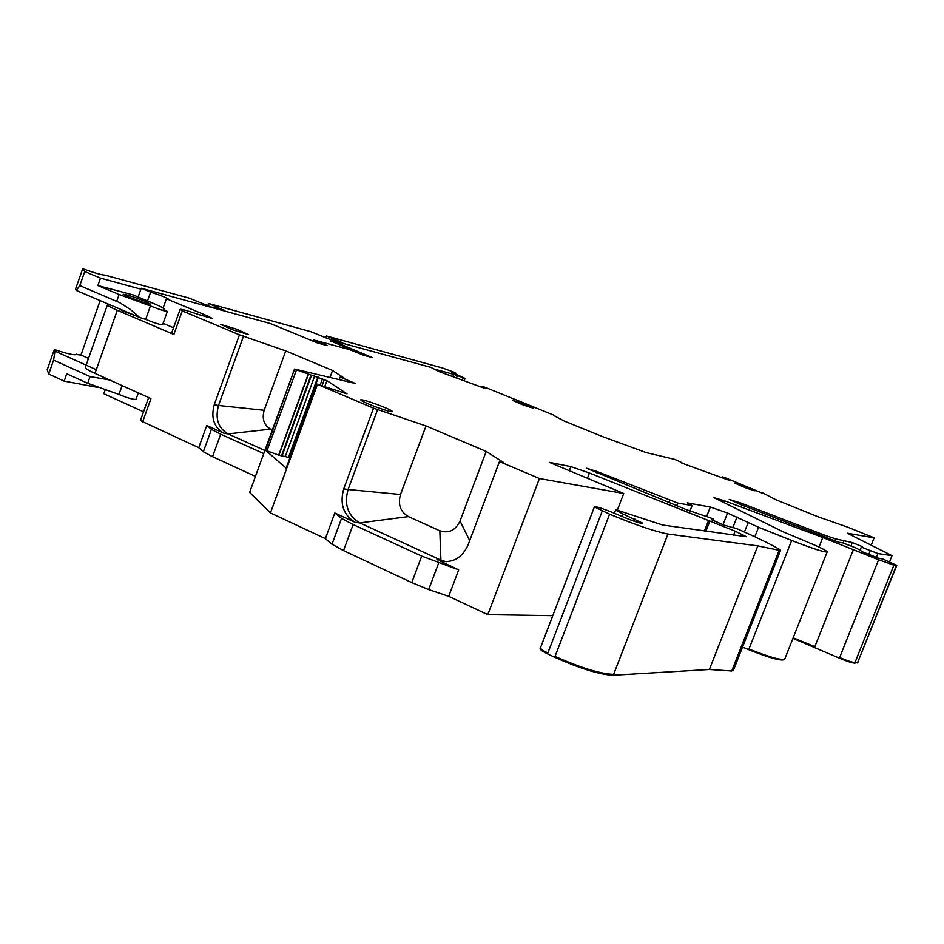 <?xml version="1.0" encoding="UTF-8"?>
<svg xmlns="http://www.w3.org/2000/svg" width="944" height="944" viewBox="0 0 944 944"><rect width="100%" height="100%" fill="white"/><g stroke="black" fill="none" stroke-linecap="round" stroke-linejoin="round"><path stroke-width="1.42" d="M232.767 329.869L248.449 334.554L236.413 329.114L220.719 324.429L232.767 329.869M681.698 463.044L726.561 479.41L729.441 480.248L722.49 477.168L723.883 477.192L762.374 493.157M681.875 462.584L674.665 459.362L646.121 452.577L602.343 436.517L564.665 421.225L554.765 416.103M480.874 386.946L480.874 386.226L482.349 386.344L485.57 387.488L554.954 415.62M481.074 386.403L486.018 388.562L482.16 387.429L438.854 371.499L431.007 367.417L330.683 340.005L330.247 341.185M163.123 307.98L166.415 298.764L168.575 299.118C165.707 297.325 159.725 295.012 150.627 292.168L141.234 288.25L270.303 323.509L317.55 342.991L327.356 345.61L313.467 339.887L349.917 349.693L363.475 355.251L372.455 357.646L330.683 340.005M166.415 298.764L207.078 315.756L212.494 318.541L198.783 314.588C187.644 310.718 181.437 308.971 180.127 309.349L182.298 310.883L173.873 334.471L117.304 310.293C110.531 307.366 107.227 305.549 107.427 304.841L110.141 304.888M286.221 468.165L265.5 450.264L294.552 369.033L355.463 383.512L340.147 377.081L344.064 378.025L332.548 370.473L285.761 350.897L239.446 334.849L182.298 310.883M294.988 369.328L326.919 380.656L347.014 393.825L317.455 384.373L373.517 408.15L343.71 488.898C339.533 504.061 343.451 515.247 355.44 522.457L334.813 512.993L341.563 518.362L353.139 524.557L421.697 556.099L458.678 569.869L440.223 561.066C452.801 563.297 462.076 557.939 468.047 544.995L499.47 461.592L503.341 462.324L486.195 451.421L460.035 521.029L469.699 540.605M486.195 451.421L426.004 425.956L373.517 408.15M587.428 478.278L589.434 473.015L570.837 466.607L549.408 462.359L623.736 493.476L539.413 478.537L499.47 461.592M589.434 473.015L735.116 531.165L746.515 536.735L662.617 525.029L616.68 509.972L615.547 510.102L622.816 513.925L642.793 523.224C641.283 523.755 635.147 521.843 624.397 517.489L613.069 512.686C602.284 508.32 596.053 506.385 594.39 506.881L609.588 514.185C635.749 525.006 655.207 531.614 667.951 534.044L757.82 545.88L779.178 550.305L780.617 550.222L779.461 549.349C770.115 543.897 755.814 536.959 736.556 528.534L724.06 525.171L711.623 519.755M712.755 520.427L713.357 518.893L711.634 519.707M713.357 518.893L686.359 509.666L586.495 468.212L596.832 471.422L677.686 503.034L692.058 505.583L687.315 502.904L710.313 507.034L727.553 513.052L758.563 527.271L791.674 540.475C813.893 549.089 825.74 552.854 827.215 551.744C825.587 550.057 818.33 546.541 805.456 541.195L782.8 531.673L713.924 497.653L724.426 500.792L822.802 537.514L878.604 559.78L893.885 565.137L896.776 565.338L883.018 559.131L878.663 558.234L863.229 552.181L856.715 548.275L842.874 542.918L838.791 542.269L741.311 504.839L729.264 499.435L741.146 503.14L824.855 535.283L835.664 538.906L852.349 542.588L862.533 546.729L861.341 547.095L877.932 553.573L892.009 555.65L847.287 533.218L874.132 537.844L847.618 527.141L817.681 516.639L775.862 499.754L762.516 492.792M522.846 403.678L512.97 400.563L523.507 405.118L533.384 408.221L522.846 403.678M377.435 404.61C367.405 400.964 361.8 399.383 360.632 399.867C361.41 400.999 366.461 403.336 375.783 406.888C385.907 410.557 391.5 412.127 392.574 411.619C391.701 410.451 386.662 408.115 377.435 404.61M743.282 485.794L734.762 483.127L746.503 488.19L755.011 490.845L743.282 485.794M460.035 521.029C455.48 530.422 448.742 533.667 439.821 530.776L440.919 560.134L446.205 561.774M436.812 559.839L440.919 560.134L359.794 522.905L355.44 522.457M294.552 369.033L249.629 492.355L270.444 512.922L325.361 538.623L332.005 544.24L343.498 550.588L411.773 582.601L428.67 589.552L448.707 596.337L487.812 614.638L552.771 615.665M325.361 538.623L334.813 512.993M105.091 390.12L103.805 393.731L143.535 411.808M792.936 638.368L839.393 658.157C846.827 661.296 851.936 662.959 854.733 663.148L858.013 662.299M742.515 647.112L748.686 649.684C770.611 658.405 782.623 661.579 784.7 659.219M540.546 648.257L540.11 648.764C540.334 649.897 542.812 651.596 547.532 653.873L554.718 657.26C580.395 668.718 599.924 674.712 613.317 675.231L709.381 669.485L731.718 670.995L733.488 670.075M148.633 397.53L140.656 419.868L141.399 421.083L198.736 447.692L203.361 451.751L212.553 456.695L255.446 476.401M142.603 421.956L150.957 398.58L94.978 373.387C88.264 370.319 85.054 368.29 85.361 367.287L107.404 304.924M198.736 447.692L206.748 425.508L211.444 429.378L220.684 434.205L263.742 453.639M127.027 296.416L145.506 303.118M135.393 315.662L122.98 311.06L118.366 308.393M448.707 596.337L458.678 569.869M426.004 425.956L400.492 494.503L348.088 489.488C343.935 504.58 347.84 515.719 359.794 522.905L408.374 516.604L439.821 530.776M400.492 494.503C397.731 504.497 400.362 511.86 408.374 516.604M272.379 429.909L270.609 429.119L228.059 433.921L223.834 433.213C213.91 427.266 210.713 417.755 214.264 404.669L239.446 334.849M264.875 450.5L228.059 433.921C218.158 427.998 214.972 418.511 218.512 405.472L214.264 404.669M285.761 350.897L264.167 410.286C261.818 418.924 263.966 425.201 270.609 429.119M264.167 410.286L218.512 405.472L243.611 335.922M265.5 450.264L278.917 455.244L308.44 374.355M289.914 457.816L285.253 456.554L314.671 376.031M278.917 455.244L285.253 456.554M206.748 425.508L223.834 433.213M180.127 309.349L171.749 332.819L173.873 334.471M163.1 323.332L173.543 327.78M487.812 614.638L539.413 478.537M270.444 512.922L317.455 384.373M377.789 409.082L348.088 489.488L343.71 488.898M350.861 348.277L350.436 349.469L364.148 355.428M313.467 339.887L313.019 341.114M332.548 370.473L329.987 377.458M340.147 377.081L339.203 379.641M281.442 456.046L310.965 375.216M281.949 456.176L311.461 375.358M871.182 545.266L874.132 537.844M889.555 561.81L892.009 555.65M876.374 557.491L877.932 553.573M851.087 545.762L852.349 542.588M843.063 542.953L844.125 540.275M732.804 527.767L737.016 516.958M689.946 511.034L692.058 505.583M709.381 669.485L757.82 545.88M617.352 510.102L623.736 493.476M147.512 300.959L150.627 292.168M141.234 288.25L138.131 297.006M207.68 305.773L208.565 303.461L310.635 331.627L330.612 339.639L342.92 342.908L326.447 335.981L442.712 368.077M97.881 285.548L119.097 294.504L150.426 305.95C159.158 309.431 164.799 311.26 167.348 311.437L163.265 309.302L164.409 309.172C164.468 308.487 161.046 306.67 154.12 303.732L133.269 294.965L97.881 285.548L100.489 278.15L140.904 289.171M97.421 387.323L64.192 381.105L66.776 373.789L87.686 383.288L118.968 394.439C127.617 398.014 133.293 399.642 136.007 399.347L138.308 392.881M442.712 368.066L454.324 372.325L456.176 373.376L451.527 372.113L465.05 378.414L453.604 374.343L452.766 376.609M453.604 374.343L436.163 369.588M330.4 340.784L350.436 349.469M96.288 369.682L54.976 351.144L54.315 349.528L47.2 369.765L48.71 374.036L64.192 381.105M208.565 303.461L224.861 310.718L210.677 306.835L189.012 298.068L104.312 274.975C102.743 275.306 95.545 273.241 82.694 268.769L84.736 271.542L100.489 278.15M79.803 285.584L119.912 302.776L130.154 309.313L139.712 317.514L76.311 290.445L79.803 285.584L84.736 271.542M128.148 296.888C139.712 301.478 147.158 303.885 150.485 304.121L145.435 301.455C133.989 296.912 126.567 294.516 123.168 294.245L128.148 296.888M76.311 290.445L75.52 289.183L82.694 268.769M139.712 317.514L145.647 319.402C154.356 322.907 160.008 324.701 162.58 324.807L167.348 311.437M100.147 300.617L80.948 355.038L88.5 358.413M54.315 349.528C67.189 353.74 74.505 355.404 76.263 354.507L80.948 355.038M48.71 374.036L53.596 360.124L90.058 376.585L109.587 379.96M457.262 375.83L456.471 377.978M465.05 378.414L464.153 380.798M463.185 377.907L462.348 380.137M54.976 351.144L53.596 360.124M75.909 354.732L76.157 354.035M325.715 337.881L326.447 335.981M145.647 319.402L150.426 305.95M118.968 394.439L122.106 385.6M428.67 589.552L438.641 563.013M411.773 582.601L421.697 556.099M343.498 550.588L353.139 524.557M332.005 544.24L341.563 518.362M141.399 421.083L140.892 419.183M212.553 456.695L220.684 434.205M203.361 451.751L211.444 429.378M857.435 662.971L896.717 565.468M839.393 658.157L839.629 657.543C847.075 660.694 852.184 662.358 854.969 662.546L893.885 565.137M854.733 663.148L854.969 662.546M814.589 647.301L853.435 549.491M793.172 637.766L814.837 646.699M748.686 649.684L748.946 649.024C770.965 657.756 782.965 660.93 784.96 658.534L827.074 552.11M731.718 670.995L733.641 669.685L780.535 550.423M554.718 657.26L555.048 656.387C580.737 667.845 600.278 673.839 613.647 674.358L667.951 534.044M613.317 675.231L613.647 674.358M547.532 653.873L602.237 511.058M540.558 647.596L540.44 647.903C540.676 649.035 543.154 650.735 547.862 653M94.978 373.387L117.304 310.293M704.448 531.012L708.543 520.486M705.9 531.224L709.876 521.017M733.547 535.177L735.116 531.165M721.841 477.699L722.254 476.649M722.49 477.168L722.266 477.853M480.638 386.863L480.874 386.226L480.626 386.863M266.916 450.925L296.416 369.942M278.669 455.161L308.204 374.272M288.498 457.356L317.88 376.975M289.017 457.521L318.399 377.152M320.217 384.916L322.494 378.686M322.105 385.482L324.311 379.429M324.854 386.308L326.919 380.656M286.174 468.295L316.983 384.055M868.751 554.435L870.179 550.848M860.078 550.234L861.329 547.095L860.09 550.234M834.921 540.782L835.664 538.906M740.592 504.568L741.146 503.14M824.289 536.711L824.855 535.283M857.671 662.369L896.399 565.456M839.629 657.543L878.604 559.78M723.694 502.68L724.426 500.792M819.014 547.107L822.802 537.514M754.834 536.77L758.563 527.271M748.946 649.024L791.674 540.475M744.462 532.027L748.12 522.693M723.01 524.734L727.553 513.052M706.749 516.226L710.313 507.034M676.636 505.76L677.686 503.034M596.325 472.743L596.832 471.422M668.977 502.656L669.851 500.403M732.013 670.252L779.178 550.305M555.048 656.387L609.588 514.185M621.848 516.415L622.816 513.925M633.967 521.182L634.805 519.011M569.291 470.678L570.837 466.607M206.559 317.196L207.078 315.756M223.35 310.305L223.598 309.679M116.702 301.266L119.097 294.504M87.686 383.288L90.058 376.585M444.317 561.361L440.223 561.066M540.11 648.776L594.39 506.881M286.115 468.2L316.924 383.984M614.355 513.229L615.547 510.102"/></g></svg>
